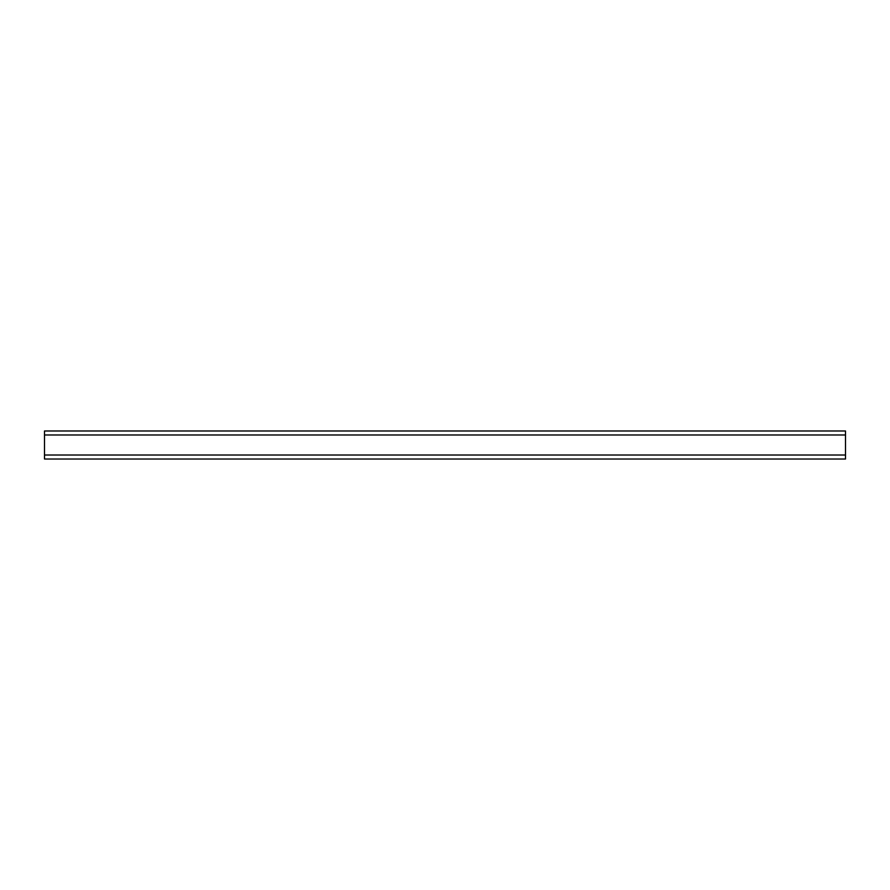 <?xml version="1.0" encoding="UTF-8"?>
<svg xmlns="http://www.w3.org/2000/svg" width="890" height="890" viewBox="0 0 890 890"><rect width="100%" height="100%" fill="white"/><g stroke="black" fill="none" stroke-linecap="round" stroke-linejoin="round"><path stroke-width="1.33" d="M44.5 455.013L44.5 430.983L845.5 430.983L845.5 459.018L44.5 459.018L44.5 455.013L845.5 455.013M44.5 434.988L845.5 434.988"/></g></svg>
